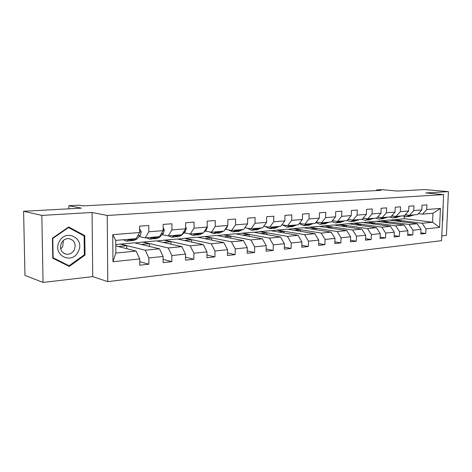 <?xml version="1.0" encoding="UTF-8"?>
<svg xmlns="http://www.w3.org/2000/svg" width="472" height="472" viewBox="0 0 472 472"><rect width="100%" height="100%" fill="white"/><g stroke="black" fill="none" stroke-linecap="round" stroke-linejoin="round"><path stroke-width="0.71" d="M441.78 235.941L446.418 235.398L448.4 191.626L424.735 189.579L397.448 191.054L382.125 189.655L376.52 189.939L376.503 190.582M107.769 281.642L441.568 240.661L443.621 194.588L107.232 215.468L107.769 281.642L92.73 276.627L92.058 212.477L41.825 215.415L43.058 282.421L92.73 276.627M43.058 282.421L24.963 275.424L23.6 211.273L81.39 208.146L68.847 205.739L68.888 208.825M41.825 215.415L23.6 211.273M389.583 220.147L404.445 218.695L432.588 222.241L432.971 213.255L422.481 214.152L426.747 209.533L426.942 204.872L421.998 205.237L421.803 209.928L413.761 210.571L413.95 205.833L408.835 206.217L408.646 210.984L400.327 211.645L400.51 206.83L395.217 207.22L395.04 212.07L386.432 212.76L386.603 207.863L381.128 208.264L380.957 213.197L372.042 213.91L372.207 208.925L366.532 209.35L366.366 214.365L357.127 215.108L357.286 210.034L351.404 210.465L351.251 215.58L341.669 216.347L341.817 211.179L335.716 211.627L335.574 216.831L325.633 217.627L325.768 212.365L319.438 212.837L319.302 218.135L308.983 218.961L309.113 213.598L302.534 214.087L302.41 219.486L291.69 220.347L291.802 214.884L284.964 215.385L284.852 220.896L273.707 221.787L273.807 216.211L266.692 216.742L266.597 222.359L254.992 223.285L255.081 217.598L247.676 218.147L247.593 223.875L235.51 224.843L235.581 219.043L227.864 219.616L227.799 225.463L215.202 226.471L215.256 220.548L207.208 221.144L207.167 227.115L194.022 228.171L194.057 222.117L185.655 222.743L185.632 228.837L171.908 229.941L171.92 223.757L163.147 224.406L163.141 230.643L148.798 231.787L148.792 225.474L139.612 226.153L139.635 232.525L112.767 234.672L112.961 261.73L115.852 253.057L136.137 251.086L115.799 245.894M426.747 209.533L440.417 208.435L439.574 227.427L425.933 228.861L425.738 233.487L420.859 232.796M112.961 261.73L139.712 258.921L139.73 265.223L148.851 264.214L148.845 257.96L163.123 256.461L163.123 262.627L171.843 261.659L171.855 255.541L185.525 254.107L185.502 260.149L193.85 259.216L193.886 253.228L206.978 251.853L206.931 257.765L214.937 256.88L214.984 251.015L227.539 249.694L227.475 255.488L235.15 254.638L235.221 248.892L247.263 247.623L247.186 253.299L254.555 252.485L254.638 246.85L266.202 245.635L266.108 251.198L273.188 250.414L273.288 244.891L284.404 243.723L284.297 249.181L291.1 248.425L291.212 243.009L301.903 241.888L301.785 247.239L308.334 246.514L308.458 241.198L318.748 240.118L318.618 245.375L324.925 244.673L325.06 239.452L334.972 238.413L334.831 243.576L340.908 242.897L341.055 237.776L350.607 236.773L350.454 241.841L356.319 241.186L356.472 236.153L365.688 235.186L365.529 240.165L371.181 239.54L371.346 234.596L380.243 233.658L380.072 238.555L385.53 237.947L385.707 233.085L394.297 232.183L394.114 236.991L399.389 236.407L399.572 231.628L407.873 230.755L407.684 235.487L412.788 234.92L412.971 230.224L421 229.38L420.806 234.029L425.738 233.487M68.847 205.739L79.402 205.196L83.072 205.88L380.963 190.352L376.52 189.939M421.803 209.928L417.537 214.577L409.501 215.267L405.247 214.748M389.028 220.076L417.165 223.746L409.135 224.524L381.004 220.79L389.028 220.076M409.501 215.267L413.761 210.571M421 229.38L417.165 223.746M412.971 230.224L409.135 224.524M408.646 210.984L404.392 215.704L396.079 216.412L391.677 215.863M375.907 221.244L404.032 225.02L395.725 225.828L367.623 221.987L375.907 221.244M396.079 216.412L400.327 211.645M407.873 230.755L404.032 225.02M399.572 231.628L395.725 225.828M395.04 212.07L390.792 216.866L382.19 217.604L377.635 217.02M362.36 222.459L390.45 226.342L381.854 227.179L353.799 223.221L362.36 222.459M382.19 217.604L386.432 212.76M394.297 232.183L390.45 226.342M385.707 233.085L381.854 227.179M380.957 213.197L376.721 218.07L367.818 218.831L363.098 218.206M348.354 223.71L376.391 227.71L367.493 228.578L339.504 224.501L348.354 223.71M367.818 218.831L372.042 213.91M380.243 233.658L376.391 227.71M371.346 234.596L367.493 228.578M366.366 214.365L362.148 219.315L352.926 220.105L348.029 219.439M333.875 225.002L361.835 229.126L352.619 230.023L324.718 225.822L333.875 225.002M352.926 220.105L357.127 215.108M365.688 235.186L361.835 229.126M356.472 236.153L352.619 230.023M351.251 215.58L347.056 220.607L337.492 221.427L332.412 220.707M318.895 226.342L346.761 230.596L337.209 231.522L309.414 227.191L318.895 226.342M337.492 221.427L341.669 216.347M350.607 236.773L346.761 230.596M341.055 237.776L337.209 231.522M335.574 216.831L331.403 221.952L321.479 222.796L316.211 222.023M303.384 227.728L331.126 232.118L321.22 233.079L293.56 228.607L303.384 227.728M321.479 222.796L325.633 217.627M334.972 238.413L331.126 232.118M325.06 239.452L321.22 233.079M319.302 218.135L315.16 223.339L304.865 224.224L299.39 223.386M287.312 229.162L314.907 233.693L304.623 234.696L277.135 230.076L287.312 229.162M304.865 224.224L308.983 218.961M318.748 240.118L314.907 233.693M308.458 241.198L304.623 234.696M302.41 219.486L298.304 224.784L287.607 225.699L281.914 224.796M270.657 230.655L298.074 235.333L287.389 236.372L260.101 231.599L270.657 230.655M287.607 225.699L291.69 220.347M301.903 241.888L298.074 235.333M291.212 243.009L287.389 236.372M284.852 220.896L280.787 226.283L269.671 227.233L263.742 226.253M253.381 232.195L280.586 237.032L269.477 238.112L242.431 233.174L253.381 232.195M269.671 227.233L273.707 221.787M284.404 243.723L280.586 237.032M273.288 244.891L269.477 238.112M266.597 222.359L262.579 227.84L251.01 228.832L244.838 227.764M235.451 233.799L262.402 238.802L250.85 239.923L224.076 234.814L235.451 233.799M251.01 228.832L254.992 223.285M266.202 245.635L262.402 238.802M254.638 246.85L250.85 239.923M247.593 223.875L243.635 229.463L231.587 230.495L225.297 229.351M216.825 235.463L243.481 240.643L231.457 241.811L205.001 236.519L216.825 235.463M231.587 230.495L235.51 224.843M247.263 247.623L243.481 240.643M235.221 248.892L231.457 241.811M227.799 225.463L223.905 231.15L211.35 232.224L205.113 231.038M197.467 237.198L223.787 242.561L211.255 243.776L185.166 238.295L197.467 237.198M211.35 232.224L215.202 226.471M227.539 249.694L223.787 242.561M214.984 251.015L211.255 243.776M207.167 227.115L203.338 232.908L190.245 234.029L184.08 232.79M177.325 238.997L203.255 244.555L190.186 245.829L164.527 240.136L177.325 238.997M190.245 234.029L194.022 228.171M206.978 251.853L203.255 244.555M193.886 253.228L190.186 245.829M185.632 228.837L181.891 234.749L168.221 235.917L162.132 234.625M156.362 240.867L181.844 246.638L168.203 247.965L143.022 242.059L156.362 240.867M168.221 235.917L171.908 229.941M185.525 254.107L181.844 246.638M171.855 255.541L168.203 247.965M163.141 230.643L159.495 236.667L145.217 237.888L139.216 236.531M134.514 242.82L159.495 248.815L145.24 250.201L120.608 244.065L134.514 242.82M145.217 237.888L148.798 231.787M163.123 256.461L159.495 248.815M148.845 257.96L145.24 250.201M139.635 232.525L136.089 238.667L115.764 240.407L112.767 234.672M139.712 258.921L136.137 251.086M92.058 212.477L107.232 215.468M448.4 191.626L425.65 192.959L443.621 194.588M115.764 240.407L115.852 253.057M422.481 214.152L418.369 213.668M404.445 218.695L404.522 216.707M393.961 219.633L422.104 223.262L432.588 222.241L439.574 227.427M115.793 244.655L120.608 244.065M135.004 242.938L143.022 242.059M156.857 240.98L164.527 240.136M177.832 239.103L185.166 238.295M197.98 237.298L205.001 236.519M217.35 235.563L224.076 234.814M235.982 233.9L242.431 233.174M253.918 232.295L260.101 231.599M271.199 230.743L277.135 230.076M287.855 229.256L293.56 228.607M303.927 227.817L309.414 227.191M319.444 226.424L324.718 225.822M334.424 225.085L339.504 224.501M348.908 223.787L353.799 223.221M362.915 222.536L367.623 221.987M376.461 221.321L381.004 220.79M432.971 213.255L440.417 208.435M425.933 228.861L422.104 223.262M126.767 248.697L126.756 245.759L120.608 244.225M148.851 264.214L139.724 261.712M118.295 246.531L126.756 245.759M141.24 244.437L149.311 243.694L143.022 242.219M149.317 246.372L149.311 243.694M171.843 261.659L163.123 259.411M163.229 242.425L170.935 241.717L164.527 240.295M170.935 244.166L170.935 241.717M193.85 259.216L185.514 257.187M184.316 240.496L191.691 239.817L185.166 238.448M191.679 242.071L191.691 239.817M214.937 256.88L206.954 255.033M204.565 238.643L211.621 237.994L205.001 236.673M211.603 240.077L211.621 237.994M235.15 254.638L227.504 252.957M224.023 236.861L230.778 236.242L224.07 234.962M230.755 238.171L230.778 236.242M254.555 252.485L247.216 250.945M242.732 235.15L249.204 234.56L242.425 233.321M249.175 236.348L249.204 234.56M273.188 250.414L266.143 249.004M260.733 233.504L266.94 232.938L260.101 231.74M266.91 234.602L266.94 232.938M291.1 248.425L284.333 247.127M278.073 231.917L284.026 231.374L277.135 230.212M283.997 232.926L284.026 231.374M308.334 246.514L301.826 245.316M294.782 230.389L300.499 229.87L293.56 228.743M300.463 231.321L300.499 229.87M324.925 244.673L318.665 243.564M310.895 228.914L316.387 228.413L309.408 227.327M316.352 229.781L316.387 228.413M340.908 242.897L334.878 241.87M326.441 227.492L331.722 227.008L324.712 225.952M331.686 228.295L331.722 227.008M356.319 241.186L350.507 240.23M341.457 226.123L346.536 225.657L339.498 224.631M346.501 226.867L346.536 225.657M371.181 239.54L365.576 238.643M355.959 224.796L360.85 224.347L353.793 223.35M360.814 225.486L360.85 224.347M385.53 237.947L380.119 237.109M369.977 223.51L374.691 223.079L367.617 222.111M374.65 224.159L374.691 223.079M399.389 236.407L394.167 235.628M383.541 222.271L388.078 221.858L380.998 220.914M388.043 222.878L388.078 221.858M412.788 234.92L407.737 234.189M396.669 221.073L401.041 220.672L393.955 219.757M401.005 221.639L401.041 220.672M69.254 266.432L85.001 255.087L84.771 235.634L68.694 226.985L52.433 238.189L52.77 258.19L69.254 266.432M442.447 220.896L442.76 220.589L443.066 207.084M82.511 235.068L84.771 235.634M84.24 254.862L85.001 255.087M443.055 207.302L443.35 207.332M442.465 220.554L442.76 220.589M129.741 239.21L126.425 241.162L123.398 239.752M139.624 228.666L141.323 231.958L140.278 235.416L136.732 239.151L133.942 240.508L131.6 240.714M132.62 238.962L129.293 240.915L126.921 241.121M130.437 240.696L131.098 240.755L134.431 238.808M78.222 251.605C85.426 238.655 65.785 228.064 59.236 241.752C51.92 255.14 72.092 265.199 78.222 251.605M74.34 249.806C76.311 243.682 74.417 239.941 68.641 238.578C65.472 238.59 63.041 240.089 61.354 243.074C59.372 249.186 61.236 252.939 66.953 254.331C70.18 254.337 72.647 252.833 74.34 249.806M60.681 249.092L62.758 246.478L63.354 240.502M52.758 257.665L53.124 257.783L52.799 238.419L68.546 227.563L84.128 235.935L84.352 254.78L69.089 265.771L65.968 264.751L52.77 258.154M52.433 238.319L52.799 238.419M68.033 227.439L68.546 227.563M69.089 265.771L53.124 257.783M152.94 237.227L149.535 239.151L146.444 237.782M163.147 227.498L164.315 230.124L163.235 233.516L159.595 237.18L156.733 238.519L154.521 238.714M155.701 236.991L152.285 238.909L150.049 239.103M153.394 238.714L154.014 238.761L157.43 236.838M175.153 235.322L171.672 237.221L168.522 235.894M185.638 226.778L186.328 228.371L185.219 231.693L181.49 235.298L178.575 236.619L176.487 236.802M177.797 235.097L174.304 236.991L172.191 237.174M175.389 236.808L179.46 234.956M196.446 233.498L192.895 235.369L189.455 233.87M207.173 226.088L207.426 226.69L206.288 229.947L203.709 232.348M203.084 232.932L199.514 234.796L197.538 234.968M198.977 233.286L195.42 235.15L193.426 235.327M196.476 234.985L200.57 233.15M216.866 231.752L213.255 233.599L209.485 231.87M227.61 225.74L226.495 228.271L224.873 229.734M223.238 231.209L219.61 233.044L217.745 233.203M219.297 231.545L215.68 233.386L213.792 233.552M216.707 233.233L220.825 231.416M236.472 230.076L232.814 231.894L228.761 229.982M246.903 224.849L245.163 227.309M242.59 229.551L238.915 231.363L237.15 231.516M238.808 229.876L235.139 231.687L233.357 231.846M236.142 231.545L240.277 229.752M255.311 228.46L251.605 230.253L247.316 228.194M265.223 224.235L264.639 225.032M261.193 227.958L257.47 229.74L255.806 229.888M257.553 228.271L253.842 230.059L252.154 230.206M254.821 229.929L258.969 228.147M273.424 226.914L269.677 228.678L265.193 226.495M279.082 226.43L275.323 228.188L273.748 228.324M275.583 226.725L271.831 228.489L270.238 228.631M272.786 228.365L276.94 226.613M290.858 225.421L287.076 227.162L282.421 224.873M296.304 224.955L292.516 226.69L291.017 226.82M292.935 225.244L289.147 226.985L287.637 227.115M290.079 226.867L294.239 225.132M307.644 223.982L303.832 225.704L299.248 223.569M312.889 223.533L309.077 225.244L307.656 225.368M309.644 223.811L305.832 225.527L304.399 225.651M306.741 225.415L310.906 223.704M323.816 222.601L319.986 224.294L315.762 222.583M328.878 222.165L325.037 223.852L323.698 223.97M325.751 222.436L321.916 224.129L320.553 224.247M322.801 224.023L326.96 222.33M335.533 221.15L333.857 220.914M339.415 221.262L335.562 222.937L331.704 221.575M344.3 220.843L340.442 222.513L339.167 222.625M341.28 221.102L337.427 222.772L336.135 222.884M338.294 222.672L342.454 221.002M350.478 219.875L348.531 219.504M354.472 219.976L350.602 221.628L347.097 220.56M359.186 219.574L354.1 221.321M356.266 219.822L352.395 221.468L351.174 221.575M353.245 221.374L357.398 219.722M365.735 218.56L363.039 218.276M369.004 218.731L365.121 220.359L361.67 219.356M373.558 218.341L368.526 220.064M370.738 218.583L365.7 220.312M367.688 220.117L371.83 218.489M379.978 217.321L377.452 217.226M383.046 217.527L379.152 219.138L375.694 218.158M387.447 217.149L382.462 218.849M384.721 217.385L379.73 219.091M381.647 218.902L385.777 217.297M393.719 216.117L391.4 216.182M396.622 216.365L392.722 217.958L389.258 216.996M400.875 216.005L395.943 217.675M398.244 216.229L393.3 217.905M392.94 216.023L393.648 216.141M395.141 217.728L399.265 216.141M406.994 214.961L404.905 215.132M409.749 215.244L405.843 216.813L402.386 215.875M413.867 214.89L408.982 216.536M411.318 215.108L406.421 216.76M405.572 214.79L406.752 215.031M408.197 216.595L412.31 215.025M141.287 231.876L139.629 232.006M132.066 239.552L129.186 239.8M136.732 239.151L133.877 239.398M140.278 235.416L137.848 235.617M164.28 230.041L163.141 230.135M155.129 237.569L152.373 237.805M159.595 237.18L156.863 237.416M163.235 233.516L161.306 233.675M186.292 228.289L185.632 228.342M177.212 235.664L174.575 235.894M181.49 235.298L178.876 235.522M185.219 231.693L183.744 231.817M198.382 233.841L195.85 234.059M202.488 233.492L199.975 233.705M206.288 229.947L205.237 230.035M218.689 232.094L216.264 232.301M222.631 231.758L220.218 231.964M226.495 228.271L225.834 228.33M238.195 230.413L235.858 230.613M241.977 230.088L239.658 230.289M245.894 226.666L245.599 226.69M256.933 228.802L254.691 228.997M260.568 228.489L258.343 228.678M274.952 227.25L272.792 227.433M278.45 226.949L276.309 227.132M292.298 225.758L290.221 225.935M295.667 225.468L293.608 225.645M309.001 224.318L307.001 224.489M312.252 224.041L310.263 224.212M325.102 222.931L323.172 223.097M328.235 222.66L326.317 222.825M340.631 221.592L338.766 221.757M343.651 221.333L341.805 221.492M355.617 220.306L353.817 220.459M358.531 220.052L356.743 220.206M370.083 219.061L368.349 219.209M372.904 218.819L371.181 218.967M384.066 217.857L382.391 217.999M386.792 217.621L385.123 217.763M397.583 216.689L395.961 216.831M400.221 216.465L398.604 216.601M410.664 215.562L409.088 215.698M413.207 215.344L411.649 215.48M63.891 253.405L66.953 254.331M364.998 218.642L365.481 218.601M379.034 217.445L379.512 217.403M392.604 216.294L393.082 216.253M405.731 215.173L406.209 215.132"/></g></svg>

